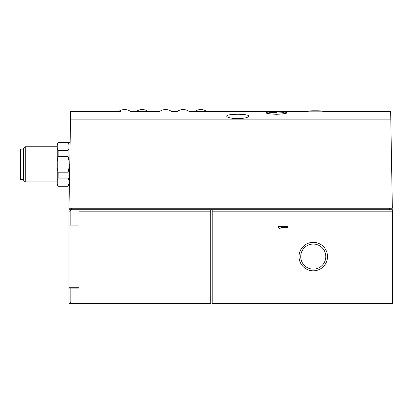 <?xml version="1.0" encoding="UTF-8"?>
<svg xmlns="http://www.w3.org/2000/svg" width="413" height="413" viewBox="0 0 413 413"><rect width="100%" height="100%" fill="white"/><g stroke="black" fill="none" stroke-linecap="round" stroke-linejoin="round"><path stroke-width="0.62" d="M304.846 111.598C303.281 111.928 327.287 111.933 325.785 111.598A62.802 62.802 0 0 0 318.242 110.787L312.388 110.787A62.802 62.802 0 0 0 304.846 111.598L196.753 111.644M70.133 142.351L68.981 142.351L68.981 208.255L70.669 111.598L120.529 111.644M118.521 111.598A10.134 10.134 0 0 1 130.745 111.598L159.526 111.598A10.134 10.134 0 0 1 171.751 111.598L177.1 111.598A10.134 10.134 0 0 1 189.324 111.598L206.903 111.598A10.134 10.134 0 0 0 194.678 111.598M284.154 112.093L285.44 112.233A63.266 63.266 0 0 0 267.567 112.233C264.16 113.1 267.139 113.792 276.504 114.308C285.868 113.792 288.847 113.1 285.445 112.233M325.785 111.598L390.662 111.598L392.35 208.255L68.981 208.255M237.697 118.665C230.975 118.428 227.31 117.602 226.711 116.182C225.947 113.642 249.437 113.637 248.678 116.182C248.079 117.602 244.419 118.428 237.697 118.665M71.031 225.033L71.031 209.866L70.153 210.749L70.153 225.033M70.153 288.14L70.153 302.43L71.031 303.307L78.94 303.307M70.153 301.98L68.981 301.98L68.981 303.452L210.749 303.452L210.749 209.721L212.21 209.721L212.21 211.188L392.35 211.188L392.35 303.452L212.21 303.452L212.21 211.188M68.981 301.98L68.981 209.721L78.94 209.721L78.94 211.188L210.749 211.188M58.14 142.351L68.099 142.351L68.099 142.619L58.14 142.619L57.262 144.824L58.14 142.619L57.262 143.523L57.262 185.117L58.14 186.289L68.099 186.289L68.981 183.816L68.099 186.02L58.14 186.02L58.14 186.289M57.262 148.303L58.14 150.508L58.14 156.434L57.262 160.843M57.262 183.816L58.14 186.02M57.262 167.802L58.14 172.206L58.14 178.132L57.262 180.336M58.14 150.508L68.099 150.508L68.099 156.434L58.14 156.434M58.14 178.132L68.099 178.132L68.099 172.206L68.981 167.802M58.14 172.206L68.099 172.206M68.099 150.508L68.981 148.303M68.981 160.843L68.099 156.434M68.981 144.824L68.099 142.619M68.981 180.336L68.099 178.132M25.25 181.896L23.577 180.228L23.577 148.417L25.25 146.749L25.25 181.896L57.262 181.896M23.577 149.088L20.65 149.088L20.65 179.552L23.577 179.552M78.94 303.452L78.94 287.262L68.981 287.262M68.981 225.911L78.94 225.911L78.94 211.188M78.94 301.986L392.35 301.986M278.496 226.36L278.496 227.615A2.509 2.509 0 0 1 279.751 228.869L281.005 228.869L281.005 227.615L287.283 227.615L287.283 226.36L278.496 226.36M299.017 256.587A14.248 14.248 0 0 1 320.39 244.248A14.248 14.248 0 0 1 320.39 268.925A14.248 14.248 0 0 1 299.017 256.587M212.21 209.721L392.35 209.721L392.35 211.188M78.94 209.721L210.749 209.721M389.712 208.255L389.712 209.721M71.614 208.255L71.614 209.721M269.359 112.31A63.266 44.733 -90 0 1 273.809 111.68A63.246 63.246 0 0 1 276.741 111.624A63.251 44.728 90 0 0 273.329 111.892A63.055 63.055 0 0 1 283.679 112.217L283.679 112.424A62.853 62.853 0 0 0 273.329 112.093A62.838 44.434 90 0 1 276.741 112.501A62.363 62.363 0 0 0 273.809 112.563A62.559 44.237 -90 0 0 269.359 112.31M273.329 112.501L273.329 111.892M300.721 256.587A12.545 12.545 0 0 1 319.538 245.725A12.545 12.545 0 0 1 319.538 267.454A12.545 12.545 0 0 1 300.721 256.587M70.535 119.037L390.791 119.037M70.525 119.873L390.806 119.873M69.745 164.322L68.981 164.322M70.153 211.193L68.981 211.193L70.153 211.193M71.031 288.14L71.031 303.307M68.981 143.523L68.099 142.351M68.981 185.117L68.099 186.289M25.25 146.749L57.262 146.749M78.94 225.033L68.981 225.033M78.94 288.14L68.981 288.14M71.031 209.866L78.94 209.866M148.319 111.598A10.134 10.134 0 0 0 136.094 111.598"/></g></svg>

